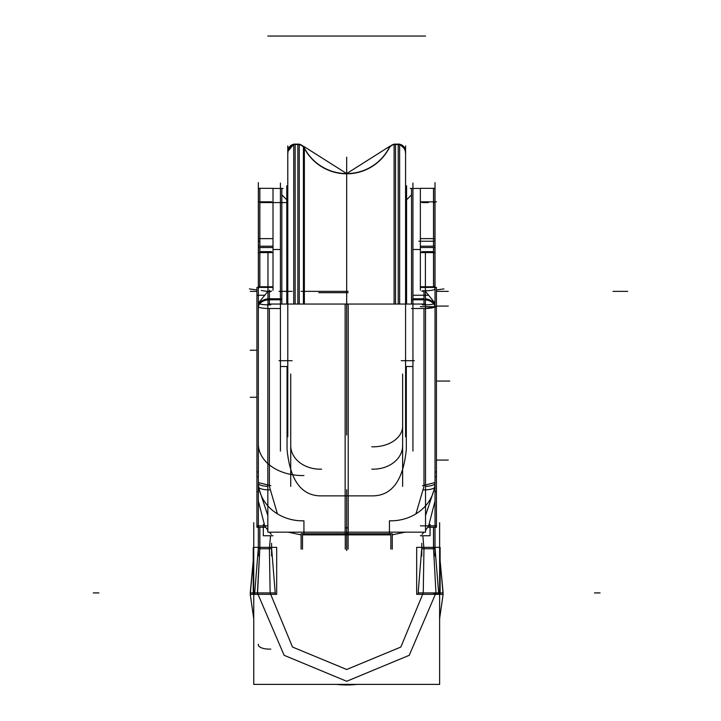 <?xml version="1.0" encoding="UTF-8"?>
<svg xmlns="http://www.w3.org/2000/svg" width="721" height="721" viewBox="0 0 721 721"><rect width="100%" height="100%" fill="white"/><g stroke="black" fill="none" stroke-linecap="round" stroke-linejoin="round"><path stroke-width="1.08" d="M280.424 183.044L280.424 451.112M267.969 304.046L267.969 297.863M281.839 304.046L281.839 297.863M280.424 308.507L269.384 308.507L280.424 308.507L269.384 308.507L269.384 486.396L269.384 308.507L280.424 308.507L269.384 308.507L269.384 486.396L269.384 308.507L269.384 486.396L277.405 513.857L269.384 486.396M269.384 304.046L269.384 290.193M271.592 291.194L269.384 291.194L271.592 291.194L269.384 291.194L271.592 291.194L269.384 291.194L269.384 298.791L280.424 298.791M267.833 532.179L348.225 532.179L348.225 304.046L267.833 304.046L267.833 532.179M287.048 366.511L287.048 449.435L287.048 366.511L280.424 366.511L287.048 366.511L280.424 366.511L287.048 366.511L287.048 449.435C290.04 479.889 301.081 495.372 320.178 495.877L346.684 495.877L320.178 495.877C301.081 495.372 290.04 479.889 287.048 449.444L287.048 366.511L287.048 449.435C290.04 479.889 301.081 495.372 320.178 495.877C301.081 495.372 290.04 479.889 287.048 449.444C290.04 479.889 301.081 495.372 320.178 495.877M279.009 360.698L292.149 360.698M281.839 253.873L281.839 188.442L273.007 188.442L283.119 188.442M280.424 249.502L273.007 249.502M267.969 252.602L267.969 299.792L281.839 299.792L281.839 248.502M258.433 308.597A11.04 7.805 0 0 1 258.343 307.597A11.04 7.805 0 0 1 270.79 299.855M258.433 303.018L267.969 291.302M269.384 291.194L269.384 298.791L269.384 291.194M267.969 298.855A11.04 7.805 180 0 0 259.118 303.712A11.04 7.805 0 0 1 267.969 298.855A11.04 7.805 180 0 0 259.118 303.712A11.04 7.805 0 0 1 267.969 298.855A11.04 7.805 180 0 0 259.118 303.712M273.007 287.418L256.928 287.418L256.928 490.577M258.343 476.689L256.928 476.689M258.343 300.846L258.343 504.925L258.343 300.846M258.415 486.369A11.04 3.172 0 0 0 258.343 486.729A11.04 3.172 0 0 0 269.492 489.901M258.433 302.784A11.04 1.884 0 0 0 258.343 303.018A11.04 1.884 0 0 0 270.79 304.884M267.833 486.369A11.04 3.145 180 0 1 258.406 483.584A11.04 3.145 180 0 0 267.833 486.369A11.04 3.145 180 0 1 258.406 483.584A11.04 3.145 180 0 0 267.833 486.369A11.04 3.145 180 0 1 258.695 484.043M270.79 308.489A11.04 1.902 180 0 1 258.397 306.795A11.04 1.902 0 0 0 267.969 308.489A11.04 1.902 180 0 1 258.397 306.795A11.04 1.902 0 0 0 267.969 308.489A11.04 1.902 180 0 1 258.397 306.795A11.04 1.902 0 0 0 267.969 308.489M258.361 482.574L270.799 485.693M258.361 480.249A44.17 39.313 0 0 0 258.343 481.511A44.17 39.313 0 0 0 303.929 520.805L303.929 533.711M390.854 534.865L346.684 534.865L390.854 534.865L390.854 549.168L390.854 534.865L302.514 534.865L302.514 549.168L302.514 534.865L390.854 534.865L302.514 534.865L302.514 535.478M271.339 534.333L269.33 532.179M267.833 530.368L264.733 525.852L267.833 530.368L264.733 525.852L267.833 530.368L264.733 525.852L258.343 500.996L264.733 525.852L258.343 500.996L264.733 525.852L256.919 525.852M346.684 489.712L346.684 550.583L346.684 489.712M290.734 445.659A29.444 23.514 0 0 0 321.593 469.155M290.734 374.064L290.734 486.396M301.099 549.168L301.099 533.711L348.099 533.711L348.099 549.168M348.099 532.179L348.099 533.711M271.592 555.963L271.592 543.319M273.007 535.739L263.318 535.739L263.318 524.437M265.616 527.267L256.919 527.267L256.919 491.722L258.343 491.722M256.928 489.811L256.928 492.524M258.343 471.949L256.928 471.949M412.935 183.044L412.935 451.112M414.35 360.698L401.218 360.698M406.311 366.511L412.935 366.511L406.311 366.511L406.311 449.435L406.311 366.511L412.935 366.511L406.311 366.511L406.311 449.435C403.327 479.916 392.278 495.39 373.19 495.877L346.684 495.877L373.19 495.877C392.278 495.39 403.327 479.916 406.311 449.444C403.327 479.916 392.278 495.39 373.19 495.877C392.278 495.39 403.327 479.916 406.311 449.444C403.327 479.916 392.278 495.39 373.19 495.877L346.684 495.877L373.19 495.877M425.525 304.046L345.134 304.046L345.134 532.179L425.525 532.179L425.525 304.046M412.935 308.507L423.984 308.507L423.984 486.396L415.954 513.857L423.984 486.396L423.984 308.507L412.935 308.507L423.984 308.507L412.935 308.507L423.984 308.507L423.984 486.396L415.954 513.857L423.984 486.396L423.984 308.507L423.984 486.396M425.399 297.863L425.399 304.046M411.529 297.863L411.529 304.046M412.935 298.791L423.984 298.791L412.935 298.791L423.984 298.791L412.935 298.791L423.984 298.791L423.984 291.194L421.776 291.194L423.984 291.194L421.776 291.194L423.984 291.194L423.984 298.791L423.984 291.194L423.984 298.791L423.984 291.194L421.776 291.194M423.984 299.792L423.984 304.046M425.399 252.602L425.399 299.792L411.529 299.792L411.529 248.502M420.361 249.502L412.935 249.502M410.249 188.442L420.361 188.442L411.529 188.442L411.529 253.873M435.024 300.846L435.024 504.925L435.024 300.846M434.997 480.249A44.17 39.313 180 0 1 435.024 481.511A44.17 39.313 180 0 1 389.439 520.805L389.439 533.711M435.024 500.996L428.635 525.852L425.525 530.368L428.635 525.852L435.024 500.996L428.635 525.852L425.525 530.368L428.635 525.852L435.024 500.996L428.635 525.852L425.525 530.368M424.038 532.179L422.028 534.333M435.006 482.574L422.569 485.693M434.961 483.584A11.04 3.145 180 0 1 425.525 486.369A11.04 3.145 180 0 0 434.961 483.584A11.04 3.145 180 0 1 425.525 486.369A11.04 3.145 180 0 0 434.961 483.584A11.04 3.145 180 0 1 426.778 486.296M345.269 532.179L345.269 549.168M402.633 445.659A29.444 23.514 180 0 1 371.775 469.155M402.633 374.064L402.633 486.396M392.269 549.168L392.269 533.711L345.269 533.711M434.934 302.775A11.04 1.884 180 0 1 435.024 303.018A11.04 1.884 180 0 1 422.569 304.884M434.952 486.369A11.04 3.172 180 0 1 435.024 486.729A11.04 3.172 180 0 1 423.876 489.901M425.525 308.489L434.97 306.795M425.399 298.855A11.04 7.805 0 0 1 434.24 303.712A11.04 7.805 180 0 0 425.399 298.855A11.04 7.805 0 0 1 434.24 303.712A11.04 7.805 180 0 0 425.399 298.855A11.04 7.805 180 0 1 434.24 303.712M422.569 299.855A11.04 7.805 0 0 1 435.024 307.597M425.399 291.302L434.934 303.018M435.024 476.689L436.439 476.689L436.439 287.418L420.361 287.418M421.776 555.963L421.776 543.319M420.361 535.739L430.049 535.739L430.049 524.437M435.024 491.722L436.448 491.722L436.448 527.267L427.751 527.267M436.439 492.524L436.439 489.811M435.024 471.949L436.439 471.949M436.439 490.577L436.439 476.689M436.448 491.722L436.448 522.698M394.099 304.046L394.099 144.119L399.632 144.119L394.099 144.119L399.632 144.119L394.099 144.119L399.632 144.119L399.632 304.046M395.514 304.046L395.514 144.119L395.514 304.046L395.514 144.119L395.514 304.046L395.514 144.119L398.217 144.119L398.217 304.046M389.691 146.985A7.363 7.363 180 0 1 394.099 144.254A7.363 7.363 0 0 0 389.691 146.985A7.363 7.363 180 0 1 394.099 144.254A7.363 7.363 0 0 0 389.691 146.985A7.363 7.363 0 0 1 394.099 144.254L391.764 145.155L389.691 146.985L391.764 145.155L394.099 144.254M396.92 144.542A7.363 7.345 180 0 0 388.466 149.635M303.433 304.046L303.433 146.48A47.847 47.757 180 0 0 389.935 146.48M304.361 304.046L304.361 148.048A47.847 47.847 0 0 0 389.007 148.048A47.847 47.847 0 0 1 304.361 148.048L304.361 304.046L304.361 148.048A47.847 47.847 0 0 0 389.007 148.048A47.847 47.847 0 0 1 304.361 148.048L304.361 304.046L304.361 148.048A47.847 47.847 0 0 0 389.007 148.048M299.26 144.254L303.433 146.687L299.26 144.254A7.363 7.363 180 0 1 303.676 146.985A7.363 7.363 0 0 0 299.26 144.254A7.363 7.363 180 0 1 303.676 146.985A7.363 7.363 0 0 0 299.26 144.254A7.363 7.363 0 0 1 303.676 146.985M297.854 304.046L297.854 144.119L297.854 304.046L297.854 144.119L297.854 304.046L297.854 144.119L295.15 144.119L295.15 304.046L295.15 144.119L297.854 144.119L295.15 144.119L295.15 304.046M304.893 149.635A7.363 7.345 180 0 0 296.448 144.542M299.26 304.046L299.26 144.119L293.735 144.119L293.735 304.046M287.787 151.482A7.363 7.363 180 0 1 293.735 144.254A7.363 7.363 0 0 0 287.787 151.482A7.363 7.363 180 0 1 293.735 144.254A7.363 7.363 0 0 0 287.787 151.482A7.363 7.363 0 0 1 293.735 144.254L288.094 149.4L287.922 152.888L287.787 151.482L293.735 144.254M296.556 144.542A7.363 7.345 180 0 0 287.787 151.761M287.787 436.827L287.787 145.885M287.787 187.036L286.787 185.82L287.787 186.829L286.787 185.82L287.787 186.829L287.787 304.046L287.787 186.82L287.787 304.046L287.787 186.82L286.787 185.82L286.787 304.046M406.581 304.046L406.581 185.82L405.581 187.036M405.581 186.82L405.581 304.046L405.581 186.82L406.581 185.82L405.581 186.82L405.581 304.046L405.581 186.82L406.581 185.82L405.581 186.829M405.581 436.827L405.581 145.885M405.581 151.761A7.363 7.345 180 0 0 396.811 144.542M405.581 151.482A7.363 7.363 0 0 0 399.632 144.254A7.363 7.363 0 0 1 405.581 151.482A7.363 7.363 0 0 0 399.632 144.254A7.363 7.363 0 0 1 405.581 151.482A7.363 7.363 0 0 0 399.632 144.254L402.832 145.75L405.581 151.482L405.445 152.888L405.274 149.4L399.632 144.254M435.024 555.936L435.024 182.611M435.024 252.692L435.024 248.141A1.469 0.631 180 0 0 434.961 247.952A1.469 0.631 0 0 1 435.024 248.141L435.024 252.692A1.469 1.045 180 0 0 434.961 252.404A1.469 1.045 0 0 1 435.024 252.692A1.469 1.045 180 0 0 434.961 252.404A1.469 1.045 180 0 1 435.024 252.692L435.024 248.141A1.469 0.631 180 0 0 434.961 247.952A1.469 0.631 0 0 1 435.024 248.132M435.024 206.846A36.05 36.05 -60 0 1 435.024 206.891L435.024 206.783A36.05 35.978 -0 0 0 435.024 206.783L435.024 206.756A36.05 36.05 -60 0 1 435.024 206.765A36.05 36.05 120.5 0 0 435.024 206.711A36.05 36.05 -60 0 1 435.024 206.738A36.05 36.05 120 0 0 435.024 206.711A36.05 36.05 -60 0 1 435.024 206.738L435.024 222.104M420.505 286.76L434.961 286.76L434.961 287.418M433.501 287.418L433.501 286.76L435.024 286.561L435.024 287.418L435.024 241.508M433.51 250.899L433.51 286.76M434.961 252.476A1.469 1.045 0 0 1 435.024 252.774L435.024 286.561M434.961 286.625L434.961 250.656M420.361 290.284L420.361 250.656M421.776 251.647L433.555 251.647L421.776 251.647L433.555 251.647L421.776 251.647L433.555 251.647L433.555 247.501M433.555 252.602L433.555 286.76L433.555 252.602M434.961 246.194L434.961 252.602L420.361 252.602L420.361 188.325L434.961 188.325L434.961 246.194L420.361 246.194M433.501 251.719L433.501 247.411M433.501 246.194L433.501 188.325M433.555 246.194L433.555 188.325L433.555 246.194M270.528 535.739L269.411 548.753L270.528 535.739L269.411 548.753L270.123 592.923L269.411 548.753L270.528 535.739L269.411 548.753L270.123 592.923L292.51 647.034L346.684 669.494L400.858 647.034L423.245 592.923L400.858 647.034L346.684 669.494L292.51 647.034L270.123 592.923L269.411 548.753L270.123 592.923L292.51 647.034L346.684 669.494L292.51 647.034L270.123 592.923L292.51 647.034L346.684 669.494L400.858 647.034L423.245 592.923L423.957 548.753L422.83 535.739L423.957 548.753L423.245 592.923L400.858 647.034L346.684 669.494L400.858 647.034L423.245 592.923L423.957 548.753L422.83 535.739M433.501 527.267L433.501 549.213M433.555 527.267L433.555 548.753L433.555 527.267L433.555 548.753L435.962 592.923L433.555 548.753L433.555 527.267L433.555 548.753L435.962 592.923L409.231 655.317L346.684 681.273L409.231 655.317L435.962 592.923L409.231 655.317L346.684 681.273L284.137 655.317L257.406 592.923L284.137 655.317L346.684 681.273L409.231 655.317L435.962 592.923L433.555 548.753L435.962 592.923L409.231 655.317L346.684 681.273L284.137 655.317L257.406 592.923L259.812 548.753L257.406 592.923L284.137 655.317L346.684 681.273L284.137 655.317L257.406 592.923L259.812 548.753L259.812 527.267L259.812 548.753L257.406 592.923L259.812 548.753L259.812 527.267M433.663 593.473L438.701 593.662L435.024 548.05L433.555 548.041M439.621 522.698L439.621 684.382L253.747 684.382L253.747 522.698M355.399 684.535L345.233 684.941L345.242 684.382M346.684 684.382L346.684 684.95L356.922 684.382A92.027 92.027 0 0 1 336.437 684.382L346.684 684.95L346.684 684.382L346.684 684.95L356.922 684.382L346.684 684.95L346.684 684.382L346.684 684.95L356.922 684.382L346.684 684.95L336.437 684.382L346.684 684.95M348.117 684.382L348.126 684.941L336.437 684.382M250.241 592.923L253.242 592.923L250.241 592.923L253.242 560.65L250.25 594.374L253.747 618.681L250.25 594.374L253.747 594.347M440.116 592.923L443.127 592.923L440.116 592.923M258.343 555.936L258.343 182.611M258.343 252.692A1.469 1.045 0 0 1 258.397 252.404A1.469 1.045 180 0 0 258.343 252.692L258.343 248.141L258.343 252.692A1.469 1.045 0 0 1 258.397 252.404A1.469 1.045 180 0 0 258.343 252.692L258.343 248.141M258.343 241.508L258.343 206.864A36.05 36.05 -120 0 0 258.343 206.891L258.343 206.846A36.05 36.05 -120.5 0 0 258.343 206.891A36.05 36.05 60 0 1 258.343 206.873A36.05 36.05 -120 0 0 258.343 206.891L258.343 206.783A36.05 35.978 0 0 0 258.343 206.792L258.343 206.738A36.05 35.978 180 0 0 258.343 206.963M259.857 246.194L259.857 188.325M259.812 188.325L259.812 246.194L259.812 188.325L271.7 188.325M258.397 246.194L258.397 188.325L273.007 188.325L273.007 246.194L258.397 246.194L258.397 252.602L273.007 252.602L273.007 246.194M259.812 247.501L259.812 251.647L259.812 247.501L259.812 251.647L259.812 247.501L259.812 251.647L271.592 251.647M259.857 251.719L259.857 247.411M258.343 252.738L258.343 286.57L259.857 286.76L259.857 250.899M258.397 286.625L258.397 250.656M273.007 290.284L273.007 250.656M259.812 252.602L259.812 286.76L259.812 252.602M259.857 287.418L259.857 286.76M258.397 287.418L258.397 286.76L272.862 286.76M259.857 527.267L259.857 549.213M259.857 548.104L257.523 593.572M443.127 592.923L440.116 560.65L443.118 594.374L439.621 618.681L443.109 594.374L439.621 594.347M418.099 593.635L421.767 548.05M416.675 594.338L440.116 594.338L440.116 547.347L416.675 547.347L416.675 594.338M438.701 592.923L418.09 592.923M421.776 548.753L435.024 548.753M275.269 593.635L271.592 548.05M254.666 593.635L258.334 548.05M276.684 594.338L253.242 594.338L253.242 547.347L276.684 547.347L276.684 594.338M254.657 592.923L275.269 592.923M271.592 548.753L258.343 548.753M345.269 527.88L348.099 527.88M258.46 487.198L267.833 515.533M288.274 532.179L301.099 534.847M346.684 298.791L346.684 249.502L346.684 298.791M346.684 308.507L346.684 366.511L346.684 308.507M267.969 298.791L281.839 298.791M280.424 36.05L295.15 36.05L280.424 36.05M267.833 36.05L348.225 36.05L267.833 36.05M279.009 291.356L292.149 291.356M287.048 36.05L301.775 36.05L287.048 36.05M258.343 201.835L271.592 201.835M269.384 36.05L284.11 36.05L269.384 36.05M258.433 644.295A11.04 4.29 0 0 0 270.79 649.089M258.361 442.991A44.17 31.562 0 0 0 303.929 475.545M318.763 292.681L348.099 292.681M301.099 291.356L348.099 291.356M286.787 199.807L281.839 194.859M256.928 291.356L250.259 291.356L256.928 291.356M267.833 525.852L256.865 525.852M258.343 500.996L264.733 525.852M392.269 534.847L405.094 532.179M425.525 515.533L434.898 487.198M412.935 36.05L398.217 36.05L412.935 36.05M425.525 36.05L345.134 36.05L425.525 36.05M406.311 36.05L391.593 36.05L406.311 36.05M425.399 308.507L411.529 308.507M421.776 201.835L435.024 201.835M420.361 201.835L436.439 201.835L420.361 201.835M423.984 36.05L409.258 36.05L423.984 36.05M402.597 425.282A29.444 20.539 180 0 1 371.775 446.777M434.934 288.797A11.04 1.784 180 0 1 422.569 290.797M422.569 308.489A11.04 1.902 -0 0 0 434.961 306.795M346.684 249.502L346.684 291.194L346.684 249.502M406.581 199.807L411.529 194.859M436.439 291.356L448.273 291.356M425.525 525.852L436.493 525.852M420.361 525.852L436.448 525.852M436.439 306.668L420.361 306.668L436.439 306.668M627.712 291.356L612.985 291.356L627.712 291.356M395.514 144.119L398.217 144.119L395.514 144.119M303.433 146.192A47.847 47.847 0 0 0 389.935 146.192A47.847 47.847 0 0 1 303.433 146.192L346.684 173.572L389.935 146.192M299.26 144.119L293.735 144.119L299.26 144.119M346.684 291.356L346.684 168.651L346.684 291.356M435.024 206.873L435.024 206.882A36.05 36.05 -60 0 1 435.024 206.891A36.05 36.05 120.5 0 0 435.024 206.873A36.05 36.05 120 0 0 435.024 206.873L435.024 287.418M253.242 592.923L250.241 592.923L253.242 592.923M346.684 158.575L346.684 386.501L346.684 158.575M436.439 381.048L449.751 381.048L436.439 381.048M346.684 157.178L346.684 387.538L346.684 157.178M428.4 295.25L413.674 295.25M428.4 202.565L421.92 202.565M435.024 202.565L433.555 202.565M436.439 289.932L443.965 288.905M435.024 241.238L420.298 241.238M434.961 238.633L420.361 238.633M433.555 241.238L418.829 241.238M420.361 247.519L434.961 247.519M436.439 460.079L448.273 460.079L436.439 460.079M436.439 306.083L448.273 306.083L436.439 306.083M423.245 592.923L423.957 548.753L423.245 592.923M433.555 525.807L435.024 525.807M346.684 435.033L346.684 314.302L346.684 435.033M256.928 295.25L264.967 295.25M256.928 397.28L250.241 397.28L256.928 397.28M256.928 350.244L250.241 350.244M256.928 350.253L250.241 350.253M258.343 206.666A36.05 36.05 -120.5 0 0 258.343 206.765L258.343 222.104M271.447 202.565L286.165 202.565M264.967 202.565L279.694 202.565M259.812 202.565L274.539 202.565M256.928 289.932L249.403 288.905M258.343 241.238L259.812 241.238M259.812 216.94L259.812 246.194M258.397 247.519L273.007 247.519M273.007 238.633L258.397 238.633M258.343 525.807L259.812 525.807M261.281 290.527L270.222 291.753M594.465 592.923L600.079 592.923L594.465 592.923M98.903 592.923L93.288 592.923L98.903 592.923M435.024 224.384L435.024 207.152M433.654 188.325L421.785 188.325M316.068 684.382L377.299 684.382L316.068 684.382"/></g></svg>
